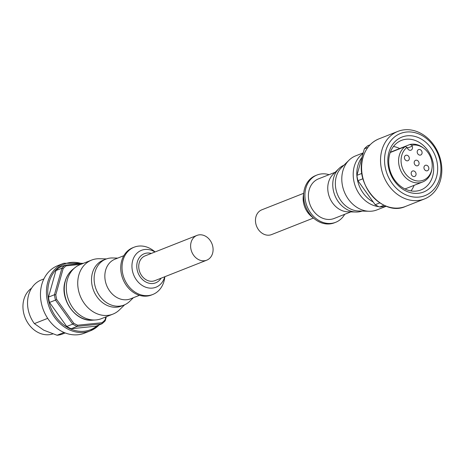 <?xml version="1.0" encoding="UTF-8"?>
<svg xmlns="http://www.w3.org/2000/svg" width="465" height="465" viewBox="0 0 465 465"><rect width="100%" height="100%" fill="white"/><g stroke="black" fill="none" stroke-linecap="round" stroke-linejoin="round"><path stroke-width="0.7" d="M420.366 149.73A2.906 2.372 -111.5 0 1 422.092 152.479A2.906 2.372 -111.5 0 1 420.709 155.002A2.906 2.372 -111.5 0 1 418.924 154.874A2.906 2.372 -111.5 0 1 417.198 152.125A2.906 2.372 -111.5 0 1 418.576 149.602A2.906 2.372 -111.5 0 1 420.366 149.73M427.12 165.453A2.906 2.372 -111.5 0 1 428.84 168.202A2.906 2.372 -111.5 0 1 427.463 170.725A2.906 2.372 -111.5 0 1 425.673 170.597A2.906 2.372 -111.5 0 1 423.952 167.848A2.906 2.372 -111.5 0 1 425.33 165.325A2.906 2.372 -111.5 0 1 427.12 165.453M417.355 160.448A2.906 2.372 -111.5 0 1 419.075 163.198A2.906 2.372 -111.5 0 1 417.698 165.72A2.906 2.372 -111.5 0 1 415.908 165.592A2.906 2.372 -111.5 0 1 414.187 162.843A2.906 2.372 -111.5 0 1 415.565 160.315A2.906 2.372 -111.5 0 1 417.355 160.448M414.344 171.161A2.906 2.372 -111.5 0 1 416.065 173.91A2.906 2.372 -111.5 0 1 414.687 176.438A2.906 2.372 -111.5 0 1 412.897 176.305A2.906 2.372 -111.5 0 1 411.176 173.555A2.906 2.372 -111.5 0 1 412.554 171.033A2.906 2.372 -111.5 0 1 414.344 171.161M407.59 155.438A2.906 2.372 -111.5 0 1 409.316 158.187A2.906 2.372 -111.5 0 1 407.933 160.716A2.906 2.372 -111.5 0 1 406.148 160.582A2.906 2.372 -111.5 0 1 404.422 157.833A2.906 2.372 -111.5 0 1 405.805 155.31A2.906 2.372 -111.5 0 1 407.59 155.438M421.226 146.684A18.449 15.078 68.5 0 0 411.81 145.266L412.205 146.184A3.145 2.569 -111.5 0 1 411.008 150.16A3.145 2.569 -111.5 0 1 407.503 148.283L407.113 147.37A18.449 15.078 68.5 0 0 401.307 163.761A18.449 15.078 68.5 0 0 412.042 179.356A18.449 15.078 68.5 0 0 432.008 168.324A18.449 15.078 68.5 0 0 424.237 148.637A18.449 15.078 68.5 0 0 421.226 146.684M424.237 148.637L423.516 148.062A19.844 16.223 68.5 0 0 420.273 145.958A19.844 16.223 68.5 0 0 409.956 144.481L411.81 145.266M407.113 147.37L405.259 146.58A19.844 16.223 68.5 0 0 398.831 164.215A19.844 16.223 68.5 0 0 410.397 181.106A19.844 16.223 68.5 0 0 422.621 181.989A19.844 16.223 68.5 0 0 431.875 169.243L432.008 168.324M379.841 202.88L375.156 204.728A34.852 28.487 68.5 0 0 377.348 205.96A34.852 28.487 68.5 0 0 379.597 207.006L384.038 205.251M402.149 197.317A36.305 29.673 68.5 0 0 424.516 198.939A36.305 29.673 68.5 0 0 441.75 167.383A36.305 29.673 68.5 0 0 420.221 133.019A36.305 29.673 68.5 0 0 397.854 131.397A36.305 29.673 68.5 0 0 380.62 162.953A36.305 29.673 68.5 0 0 402.149 197.317M421.058 134.978A33.399 27.301 68.5 0 0 385.793 150.736A33.399 27.301 68.5 0 0 404.428 194.132A33.399 27.301 68.5 0 0 439.687 178.374A33.399 27.301 68.5 0 0 421.058 134.978M420.093 138.407A29.527 24.134 68.5 0 0 388.92 152.34A29.527 24.134 68.5 0 0 405.393 190.702A29.527 24.134 68.5 0 0 436.565 176.77A29.527 24.134 68.5 0 0 420.093 138.407M417.814 141.593A26.621 21.762 68.5 0 0 401.411 140.407A26.621 21.762 68.5 0 0 388.769 163.546A26.621 21.762 68.5 0 0 404.556 188.744A26.621 21.762 68.5 0 0 420.959 189.935A26.621 21.762 68.5 0 0 433.601 166.796A26.621 21.762 68.5 0 0 417.814 141.593M399.673 148.538A26.621 21.762 68.5 0 0 393.471 146.487M303.68 193.295L261.812 209.82A13.311 10.881 68.5 0 0 255.494 221.387A13.311 10.881 68.5 0 0 263.388 233.988A13.311 10.881 68.5 0 0 271.589 234.581L313.451 218.056M378.737 206.629A29.045 23.738 -111.5 0 1 354.289 166.36A29.045 23.738 -111.5 0 1 363.049 153.52M385.956 206.35L376.97 209.901A29.045 23.738 -111.5 0 1 369.146 211.261A29.045 23.738 -111.5 0 1 342.874 170.87A29.045 23.738 -111.5 0 1 349 160.216A29.045 23.738 -111.5 0 1 355.644 155.868L363.229 152.875M369.146 211.261L358.608 211A24.686 20.181 -111.5 0 1 336.276 176.659A24.686 20.181 -111.5 0 1 341.479 167.603L349 160.216M362.066 211.087A24.686 20.181 -111.5 0 1 356.016 212.023A24.686 20.181 -111.5 0 1 333.684 177.688A24.686 20.181 -111.5 0 1 338.886 168.626A24.686 20.181 -111.5 0 1 343.943 165.18M356.016 212.023L347.82 211.813A21.297 17.408 -111.5 0 1 328.552 182.193A21.297 17.408 -111.5 0 1 333.039 174.381L338.886 168.626M350.825 211.889L334.184 218.463A21.297 17.408 -111.5 0 1 314.642 212.424A21.297 17.408 -111.5 0 1 309.178 189.836A21.297 17.408 -111.5 0 1 318.542 178.839L335.189 172.271M344.722 214.301A25.412 20.774 -111.5 0 1 335.695 222.287A25.412 20.774 -111.5 0 1 312.375 215.08A25.412 20.774 -111.5 0 1 305.86 188.139A25.412 20.774 -111.5 0 1 317.031 175.009A25.412 20.774 -111.5 0 1 329.081 174.677M335.695 222.287L334.393 222.799A25.412 20.774 -111.5 0 1 314.59 218.969A25.412 20.774 -111.5 0 1 303.889 191.847A25.412 20.774 -111.5 0 1 304.563 188.651A25.412 20.774 -111.5 0 1 315.735 175.526L317.031 175.009M384.09 206.541A29.045 23.738 -111.5 0 1 382.259 206.727M411.002 190.912A26.621 21.762 68.5 0 0 414.065 185.366M370.088 144.818L367.774 145.731A34.852 28.487 68.5 0 0 364.368 148.812L367.867 147.428M361.898 173.387L356.911 175.357A34.852 28.487 68.5 0 0 357.94 180.711L362.967 178.729M375.156 204.728L357.94 180.711M386.508 206.291L379.597 207.006M356.911 175.357L364.368 148.812M405.259 146.58L390.228 152.508M390.333 152.224L409.956 144.481M99.208 324.884A36.305 29.673 -111.5 0 1 90.408 330.813L84.444 333.167A36.305 29.673 -111.5 0 1 62.078 331.545A36.305 29.673 -111.5 0 1 40.548 297.182A36.305 29.673 -111.5 0 1 57.788 265.631L63.752 263.277A36.305 29.673 -111.5 0 0 47.79 282.028A36.305 29.673 -111.5 0 0 68.047 329.191A36.305 29.673 -111.5 0 0 90.408 330.813L99.272 324.861M52.812 333.917A25.412 20.774 -111.5 0 1 38.072 332.452A25.412 20.774 -111.5 0 1 23.25 310.748A25.412 20.774 -111.5 0 1 31.591 288.166M206.739 260.179L154.857 280.657A13.311 10.881 -111.5 0 1 142.645 276.878A13.311 10.881 -111.5 0 1 139.233 262.766A13.311 10.881 -111.5 0 1 145.086 255.89L196.962 235.412A13.311 10.881 -111.5 0 1 209.18 239.19A13.311 10.881 -111.5 0 1 212.592 253.303A13.311 10.881 -111.5 0 1 206.739 260.179A13.311 10.881 -111.5 0 1 194.527 256.401A13.311 10.881 -111.5 0 1 191.109 242.288A13.311 10.881 -111.5 0 1 196.962 235.412M106.485 258.912L99.405 258.732A29.045 23.738 68.5 0 0 91.582 260.098L80.166 264.602A29.045 23.738 68.5 0 0 74.981 267.642A29.045 23.738 68.5 0 0 66.803 293.432A29.045 23.738 68.5 0 0 83.601 317.333A29.045 23.738 68.5 0 0 95.627 319.955A29.045 23.738 68.5 0 0 101.492 318.635L112.908 314.125A29.045 23.738 68.5 0 0 119.552 309.783L124.608 304.813M91.582 260.098A29.045 23.738 68.5 0 0 77.795 285.341A29.045 23.738 68.5 0 0 95.017 312.829A29.045 23.738 68.5 0 0 112.908 314.125M117.726 258.104L112.536 257.97A24.686 20.181 68.5 0 0 105.886 259.133L103.294 260.156A24.686 20.181 68.5 0 0 91.576 281.616A24.686 20.181 68.5 0 0 106.212 304.982A24.686 20.181 68.5 0 0 121.423 306.08L124.016 305.057A24.686 20.181 68.5 0 0 129.665 301.367L133.362 297.728M105.886 259.133A24.686 20.181 68.5 0 0 94.168 280.587A24.686 20.181 68.5 0 0 108.81 303.959A24.686 20.181 68.5 0 0 124.016 305.057M123.83 255.692L115 259.179A21.297 17.408 68.5 0 0 104.887 277.692A21.297 17.408 68.5 0 0 117.517 297.85A21.297 17.408 68.5 0 0 130.636 298.803L139.471 295.316M155.101 251.937L153.962 251.024A25.412 20.774 68.5 0 0 149.811 248.327A25.412 20.774 68.5 0 0 134.158 247.194L132.856 247.706A25.412 20.774 68.5 0 0 120.795 269.793A25.412 20.774 68.5 0 0 135.861 293.851A25.412 20.774 68.5 0 0 151.52 294.984L152.816 294.473A25.412 20.774 68.5 0 0 164.662 278.146L164.872 276.704M134.158 247.194A25.412 20.774 68.5 0 0 122.092 269.281A25.412 20.774 68.5 0 0 137.163 293.339A25.412 20.774 68.5 0 0 152.816 294.473M65.216 332.952L62.711 333.94A29.045 23.738 -111.5 0 1 57.067 335.248L43.78 330.197L34.381 323.611L47.697 318.356M34.381 323.611A29.045 23.738 -111.5 0 1 41.385 279.913L43.89 278.919M64.065 332.481L57.067 335.248M101.969 322.727L77.655 325.221L77.138 326.389L101.812 323.855L101.969 322.727A33.887 27.697 68.5 0 0 105.009 319.972L105.218 320.774A34.852 28.487 -111.5 0 1 101.812 323.855L95.848 326.209L71.168 328.743A34.852 28.487 -111.5 0 1 66.733 326.471L49.517 302.453A34.852 28.487 -111.5 0 1 48.482 297.1L55.945 270.549A34.852 28.487 -111.5 0 1 59.351 267.468L65.315 265.114L66.199 265.835L80.858 264.329M71.168 328.743L77.138 326.389A34.852 28.487 -111.5 0 1 72.697 324.111L73.691 323.187L56.73 299.53L55.486 300.099A34.852 28.487 -111.5 0 1 54.452 294.74L55.806 294.74L63.159 268.584L61.915 268.195A34.852 28.487 -111.5 0 1 65.315 265.114L83.63 263.237M66.733 326.471L72.697 324.111L55.486 300.099L49.517 302.453M48.482 297.1L54.452 294.74L61.915 268.195L55.945 270.549M105.218 320.774L106.363 316.712M66.199 265.835A33.887 27.697 68.5 0 0 63.159 268.584M55.806 294.74A33.887 27.697 68.5 0 0 56.73 299.53M105.875 316.903L105.009 319.972M73.691 323.187A33.887 27.697 68.5 0 0 77.655 325.221M405.579 206.414C382.968 217.085 353.993 184.041 362.886 157.693C365.641 148.469 370.989 142.191 378.923 138.872A36.305 29.673 68.5 0 0 362.962 157.623A36.305 29.673 68.5 0 0 383.212 204.792A36.305 29.673 68.5 0 0 405.579 206.414L424.516 198.939M373.18 201.973A28.115 22.983 -111.5 0 1 357.858 165.633A28.115 22.983 -111.5 0 1 361.968 157.362M314.59 218.969L311.707 216.661A19.826 16.205 -111.5 0 1 303.354 195.503L303.889 191.847M412.205 146.184L407.416 148.073M81.276 263.475A35.334 28.882 68.5 0 0 49.092 282.22A35.334 28.882 68.5 0 0 61.421 323.012A35.334 28.882 68.5 0 0 97.354 325.616M92.657 320.164C75.504 322.175 59.357 299.094 65.147 281.342C66.547 276.448 69.053 272.507 72.668 269.52A28.115 22.983 68.5 0 0 65.327 281.098A28.115 22.983 68.5 0 0 81.009 317.63A28.115 22.983 68.5 0 0 92.657 320.164L95.627 319.955M154.955 251.995A19.826 16.205 68.5 0 0 153.607 251.234A19.826 16.205 68.5 0 0 132.682 260.586A19.826 16.205 68.5 0 0 143.743 286.341A19.826 16.205 68.5 0 0 164.668 276.989A19.826 16.205 68.5 0 0 164.732 276.756M151.317 253.431A15.63 12.776 68.5 0 0 137.361 261.807A15.63 12.776 68.5 0 0 144.417 281.122A15.63 12.776 68.5 0 0 161.088 278.198M404.98 188.953L422.621 181.989M311.707 216.661C305.278 211.046 302.494 203.995 303.354 195.503M378.923 138.872L397.854 131.397M72.668 269.52L74.981 267.642M82.747 263.324L63.752 263.277"/></g></svg>
